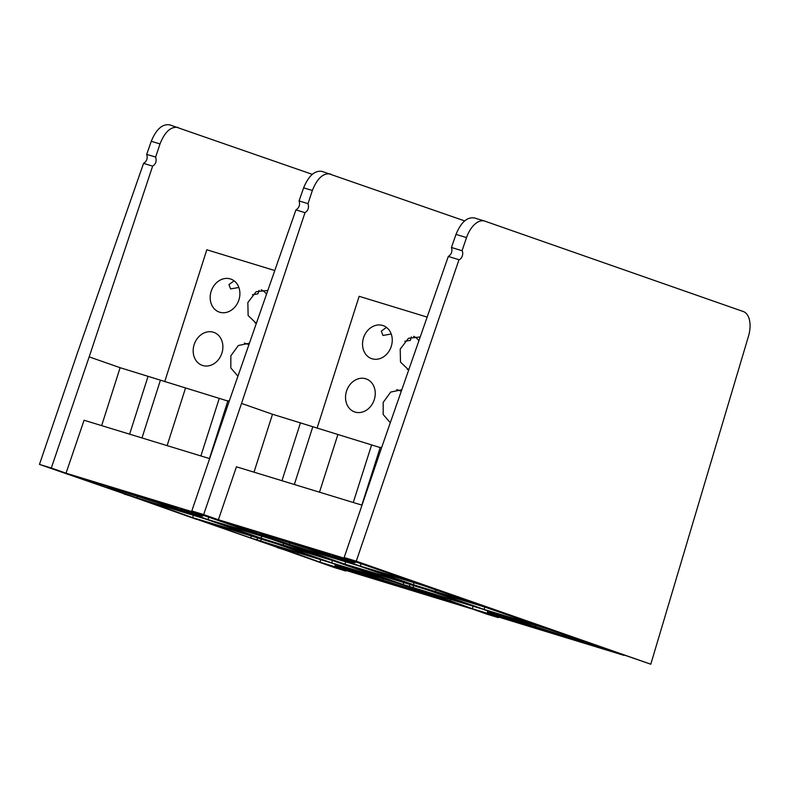 <?xml version="1.0" encoding="UTF-8"?>
<svg xmlns="http://www.w3.org/2000/svg" width="789" height="789" viewBox="0 0 789 789"><rect width="100%" height="100%" fill="white"/><g stroke="black" fill="none" stroke-linecap="round" stroke-linejoin="round"><path stroke-width="1.18" d="M464.583 220.881L322.119 171.42C314.791 170.246 308.627 175.72 303.627 187.831L299.07 200.909C300.224 204.834 299.179 207.842 295.924 209.913L229.688 399.806L191.806 510.956L286.19 543.67M438.546 590.221L623.991 655.373L483.479 612.442L498.214 617.6L486.359 613.97L438.082 596.8M349.142 565.821L439.345 597.243M498.392 616.998L498.214 617.6M295.924 209.913L304.988 212.675L241.533 403.426L203.661 514.576L218.395 519.734L358.906 562.656L437.214 589.778M191.806 510.956L203.661 514.576M299.07 200.909L307.996 203.641C309.199 207.576 308.203 210.594 304.988 212.675M303.627 187.831L312.365 190.504L307.996 203.641M312.365 190.504C317.188 178.334 323.253 172.83 330.561 174.004M440.864 593.644L435.903 592.559L484.051 609.404L543.463 627.551L485.56 607.303L440.864 593.644M286.012 543.601L349.103 565.969M437.047 589.689L556.353 631.456M439.167 597.174L438.073 596.859M330.335 555.022L278.537 538.759L330.443 554.667M558.651 634.879L506.854 618.615L558.77 634.524M577.538 639.08L547.408 628.932L487.996 610.785L535.06 626.624A32.615 0.602 17.7 0 1 567.015 636.792A32.615 0.602 17.7 0 1 583.308 642.552A32.615 0.602 17.7 0 1 583.061 642.552L608.96 650.461L571.601 636.979M572.212 637.611L575.674 638.409M576.828 638.804L575.635 638.548M424.383 585.517L358.206 562.754L332.297 554.845A32.615 0.602 17.7 0 1 354.981 562.695A32.615 0.602 17.7 0 1 341.085 558.78L327.179 554.539L360.346 566.137L418.436 583.416M419.058 584.038L422.509 584.836M423.663 585.241L422.47 584.984M364.291 567.518L413.426 584.698L481.615 605.922L423.703 585.665L364.291 567.518M450.164 600.685L472.325 608.714L510.089 620.253A32.615 0.602 17.7 0 1 487.405 612.402A32.615 0.602 17.7 0 1 501.301 616.317L515.207 620.558L482.04 608.96L416.996 589.087L450.164 600.685L450.618 599.364M221.571 521.016L289.346 544.44L354.389 564.313L307.325 548.473A32.615 0.602 17.7 0 1 275.381 538.305A32.615 0.602 17.7 0 1 259.078 532.545A32.615 0.602 17.7 0 1 259.325 532.545L221.571 521.016M348.925 565.555L403.12 584.511L478.095 607.579L428.96 590.399L348.925 565.555M296.999 547.122L344.98 564.174L406.483 582.538L358.334 565.693L297.049 546.974M380.18 447.57L272.491 414.255L254.009 472.167M362.013 505.167L236.434 466.802L218.395 519.734M381.62 447.619L380.268 447.294L361.816 505.108M484.051 609.404L484.801 607.066M521.588 621.042L521.164 622.383M361.106 563.77L360.346 566.137M435.429 591.809L436.021 589.975M414.067 582.726L413.426 584.698M472.325 608.714L473.134 606.238M250.33 529.804L249.955 530.948M256.178 532.841L256.543 531.697M289.81 542.99L289.346 544.44M403.83 582.331L403.12 584.511M409.333 586.414L410.014 584.314M413.752 585.546L413.051 587.706M344.98 564.174L345.73 561.847M374.272 399.658A17.486 14.508 -70.7 0 0 366.165 378.907A17.486 14.508 -70.7 0 0 346.509 391.176A17.486 14.508 -70.7 0 0 354.616 411.917A17.486 14.508 -70.7 0 0 374.272 399.658M386.472 327.386L381.304 331.133L382.961 335.473L391.226 334.013M411.404 336.903L410.29 340.394L404.777 341.282M413.643 336.331A17.486 14.508 109.3 0 1 418.88 340.789M363.512 337.879A17.486 14.508 109.3 0 1 383.168 325.62A17.486 14.508 109.3 0 1 391.275 346.361A17.486 14.508 109.3 0 1 371.629 358.63A17.486 14.508 109.3 0 1 363.512 337.879M409.027 369.015A17.486 14.508 109.3 0 1 407.292 369.43M427.145 317.089L359.153 296.319L317.079 428.161M420.212 336.962L408.475 338.284L400.21 349.093L400.496 362.072L408.702 369.962M401.779 389.796L390.703 392.064L383.198 402.38L383.178 414.511L390.299 422.717M556.373 631.466L591.74 643.794M650.797 664.21L356.263 561.196L458.991 259.719A5.04 2.811 107 0 0 462.275 255.952A5.04 2.811 107 0 0 462.058 250.715L466.526 237.597A22.378 12.476 -73 0 1 484.604 221.058A22.378 12.476 -73 0 1 484.86 221.147L743.277 311.527A22.378 12.476 -73 0 1 748.485 336.213L650.797 664.21L590.793 643.518M458.991 259.719L448.3 256.455L382.054 446.357L344.182 557.507L356.263 561.196M438.368 590.152L404.392 578.268M402.863 577.785L344.182 557.507M448.3 256.455C451.535 254.383 452.58 251.385 451.436 247.47L456.003 234.382C461.003 222.271 467.157 216.797 474.485 217.971L484.604 221.058M451.436 247.47L462.058 250.715M250.823 531.391L284.859 543.226M403.978 584.955L438.023 596.77M312.217 174.33L169.763 124.879C162.435 123.695 156.271 129.169 151.271 141.28L146.705 154.358C147.868 158.293 146.823 161.291 143.568 163.362L77.322 353.255L39.45 464.405L133.824 497.129M196.786 519.28L286.989 550.692M346.036 570.447L345.858 571.049L334.003 567.429L277.225 547.27M196.737 519.418L124.06 493.707M143.568 163.362L152.632 166.134L89.177 356.875L51.305 468.025L66.039 473.183L206.55 516.105L250.843 531.391M39.45 464.405L51.305 468.025M146.705 154.358L155.64 157.09C156.843 161.035 155.837 164.043 152.632 166.134M151.271 141.28L160.009 143.953L155.64 157.09M160.009 143.953C164.832 131.783 170.888 126.279 178.196 127.453M288.508 547.102L283.547 546.018L331.686 562.853L391.107 581.01L333.195 560.752L288.508 547.102M123.991 493.973L132.572 496.675M133.647 497.06L132.552 496.745M284.681 543.148L403.998 584.955M437.836 596.731L471.625 608.822L331.124 565.891L345.858 571.049M277.146 547.546L285.726 550.249M286.811 550.623L285.707 550.308M177.969 508.471L126.171 492.208L178.087 508.116M406.296 588.328L354.498 572.064L406.404 587.973M425.182 592.539L395.052 582.39L335.631 564.234L382.704 580.083A32.615 0.602 17.7 0 1 414.659 590.241A32.615 0.602 17.7 0 1 430.942 596.001A32.615 0.602 17.7 0 1 430.695 596.001L456.604 603.91L419.235 590.428M419.856 591.06L423.308 591.858M424.462 592.263L423.269 591.997M272.018 538.966L205.84 516.213L179.941 508.294A32.615 0.602 17.7 0 1 202.625 516.144A32.615 0.602 17.7 0 1 188.719 512.239L174.823 507.988L207.98 519.586L266.08 536.865M266.692 537.496L270.154 538.285M271.308 538.69L270.114 538.433M211.925 520.967L261.06 538.147L329.25 559.371L271.347 539.124L211.925 520.967M297.798 554.144L319.969 562.172L357.723 573.702A32.615 0.602 17.7 0 1 335.039 565.851A32.615 0.602 17.7 0 1 348.945 569.766L362.851 574.017L329.684 562.419L264.631 542.546L297.798 554.144L298.262 552.813M69.205 474.465L136.98 497.898L202.033 517.771L154.96 501.922A32.615 0.602 17.7 0 1 123.015 491.764A32.615 0.602 17.7 0 1 106.722 486.004A32.615 0.602 17.7 0 1 106.969 486.004L69.205 474.465M196.56 519.014L250.754 537.96L325.739 561.038L276.604 543.848L196.56 519.014M144.643 500.571L192.615 517.633L254.117 535.987L205.978 519.152L144.693 500.423M227.814 401.019L120.125 367.704L101.643 425.626M209.647 458.616L84.068 420.251L66.039 473.183M229.254 401.068L227.903 400.743L209.45 458.557M331.686 562.853L332.445 560.525M369.232 574.5L368.798 575.832M208.75 517.229L207.98 519.586M283.064 545.258L283.655 543.424M261.701 536.175L261.06 538.147M319.969 562.172L320.778 559.697M97.974 483.253L97.599 484.397M103.813 486.3L104.187 485.156M137.454 496.439L136.98 497.898M251.464 535.78L250.754 537.96M256.977 539.863L257.658 537.773M261.386 538.995L260.686 541.165M192.615 517.633L193.374 515.296M221.906 353.107A17.486 14.508 -70.7 0 0 213.799 332.366A17.486 14.508 -70.7 0 0 194.153 344.625A17.486 14.508 -70.7 0 0 202.26 365.366A17.486 14.508 -70.7 0 0 221.906 353.107M234.106 280.845L228.938 284.592L230.595 288.922L238.87 287.472M259.048 290.362L257.934 293.843L252.411 294.731M261.277 289.79A17.486 14.508 109.3 0 1 266.514 294.228M211.156 291.338A17.486 14.508 109.3 0 1 230.812 279.079A17.486 14.508 109.3 0 1 238.919 299.82A17.486 14.508 109.3 0 1 219.263 312.079A17.486 14.508 109.3 0 1 211.156 291.338M256.662 322.474A17.486 14.508 109.3 0 1 254.936 322.879M274.779 270.538L206.797 249.768L164.723 381.61M267.846 290.411L256.109 291.743L247.845 302.542L248.131 315.521L256.336 323.411M249.413 343.245L238.337 345.513L230.842 355.829L230.812 367.96L237.933 376.166M272.491 414.255L241.533 403.426M296.575 544.706L296.733 544.193M524.892 624.563L525.06 624.05M535.475 625.283L535.06 626.624M501.479 615.755L501.301 616.317M300.451 422.796L281.969 480.718M294.356 484.495L312.789 426.741M337.82 434.739L319.496 492.178M371.58 445.055L353.255 502.494M456.003 234.382L466.526 237.597M120.125 367.704L89.177 356.875M144.209 498.165L144.377 497.642M372.536 578.021L372.704 577.499M383.119 578.741L382.704 580.083M349.113 569.214L348.945 569.766M148.095 376.245L129.613 434.167M141.99 437.954L160.423 380.19M185.464 388.198L167.13 445.627M219.224 398.504L200.889 455.943M583.308 642.552L583.633 641.605M354.981 562.695L355.267 561.857M487.405 612.402L487.829 610.982M401.295 391.196L396.739 389.608M430.942 596.001L431.267 595.054M202.625 516.144L202.901 515.316M335.039 565.851L335.463 564.441M248.929 344.645L244.383 343.057"/></g></svg>
